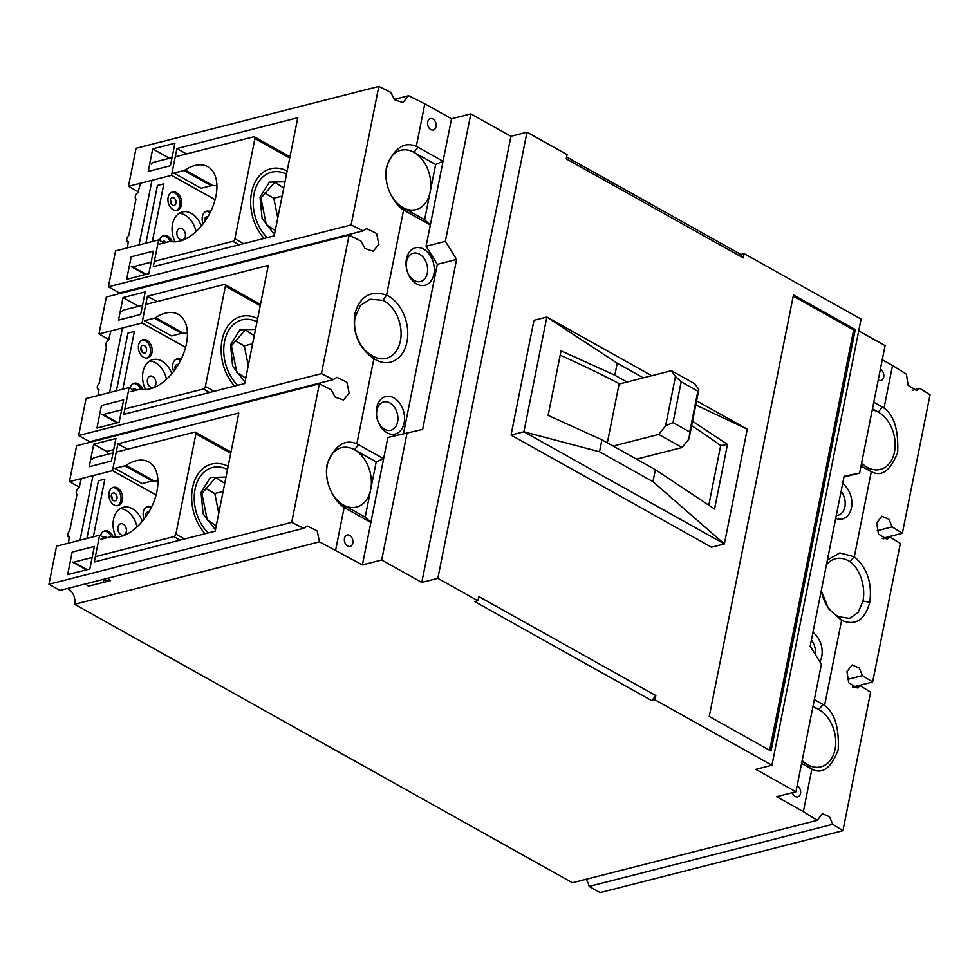 <?xml version="1.0" encoding="UTF-8"?>
<svg xmlns="http://www.w3.org/2000/svg" width="979" height="979" viewBox="0 0 979 979"><rect width="100%" height="100%" fill="white"/><g stroke="black" fill="none" stroke-linecap="round" stroke-linejoin="round"><path stroke-width="1.47" d="M880.354 369.316A5.886 4.185 -104.3 0 1 883.707 377.086A5.886 4.185 -104.3 0 1 880.99 380.452A5.886 4.185 -104.3 0 1 878.236 379.913M436.047 126.646A5.886 4.185 -104.3 0 1 433.318 130.011A5.886 4.185 -104.3 0 1 428.973 127.894A5.886 4.185 -104.3 0 1 427.688 121.971A5.886 4.185 -104.3 0 1 430.417 118.594A5.886 4.185 -104.3 0 1 434.762 120.711A5.886 4.185 -104.3 0 1 436.047 126.646M352.832 543.051A5.886 4.185 -104.3 0 1 350.115 546.429A5.886 4.185 -104.3 0 1 345.758 544.312A5.886 4.185 -104.3 0 1 344.486 538.377A5.886 4.185 -104.3 0 1 347.202 535.011A5.886 4.185 -104.3 0 1 351.559 537.128A5.886 4.185 -104.3 0 1 352.832 543.051M797.151 785.721A5.886 4.185 -104.3 0 1 800.504 793.492A5.886 4.185 -104.3 0 1 797.775 796.869A5.886 4.185 -104.3 0 1 792.403 792.672M137.966 430.075A11.785 8.37 75.7 0 0 137.023 429.634M114.837 435.288A11.785 8.37 -104.3 0 1 115.779 435.741M78.663 435.52L321.43 373.623L349.111 235.107L106.344 297.004L98.965 333.961L142.041 322.984L147.388 296.209L268.295 265.382L244.689 383.511L123.795 414.337L129.142 387.562L86.054 398.551L78.663 435.52L89.713 441.7L333.325 379.583L336.923 377.319L346.872 382.177L349.197 393.154L343.47 399.97L335.234 397.193L331.281 389.789L319.387 383.817L76.631 445.714L69.46 481.619L79.58 487.285M97.154 439.804A11.785 8.37 -104.3 0 1 98.096 440.244M167.678 281.365A11.785 8.37 75.7 0 0 166.748 280.912M144.562 286.578A11.785 8.37 -104.3 0 1 145.492 287.018M215.099 199.692L171.545 175.327L176.905 148.551L297.8 117.725L274.193 235.853L153.299 266.68L158.647 239.904L115.559 250.893L108.388 286.798L119.426 292.978L363.038 230.873L366.648 228.596L376.585 233.455L378.91 244.432L373.183 251.248L364.947 248.47L361.006 241.067L349.111 235.107M126.878 291.081A11.785 8.37 -104.3 0 1 127.808 291.522M394.292 99.368L408.622 95.709L424.813 103.823L416.308 146.385A35.354 25.111 -104.3 0 1 417.996 147.254L413.933 152.32A30.643 21.758 -104.3 0 1 430.124 192.092A30.643 21.758 -104.3 0 1 415.989 209.628A30.643 21.758 -104.3 0 1 402.895 207.56A30.643 21.758 -104.3 0 1 386.693 167.788A30.643 21.758 -104.3 0 1 400.839 150.252A30.643 21.758 -104.3 0 1 413.933 152.32L435.643 164.472L443.046 161.266L451.539 118.777L470.838 113.858L510.928 136.289L526.996 132.189L567.086 154.609L566.241 158.867L743.306 257.918L740.932 254.491L744.15 253.671L861.079 319.081L771.929 765.235L655 699.826L651.781 700.646L474.729 601.596L477.936 600.776L437.846 578.344L421.778 582.444L381.688 560.012L362.389 564.932L319.472 541.864L74.661 604.288L572.434 882.764L817.245 820.341L822.409 813.671L829.494 816.743L832.737 824.318L842.931 830.718L600.176 892.615L589.125 886.436L832.737 824.318M817.245 820.341L803.367 811.64L811.872 769.078C822.287 774.658 831.061 768.246 838.22 749.816C839.199 727.519 834.659 712.749 824.587 705.48L841.597 620.368C855.511 626.058 864.898 620.025 869.78 602.269C872.301 583.019 867.149 567.844 854.312 556.745L871.31 471.633A35.354 25.111 -104.3 0 1 869.633 470.777L867.259 467.35A30.643 21.758 75.7 0 0 880.354 469.418A30.643 21.758 75.7 0 0 894.5 451.87A30.643 21.758 75.7 0 0 878.298 412.11L882.36 407.031A35.354 25.111 -104.3 0 1 884.025 408.047L892.53 365.485L906.395 374.186L908.133 385.31L916.662 390.535L919.856 388.369L912.905 390.131M861.422 464.07L867.259 467.35A30.643 21.758 -104.3 0 1 861.618 463.055M821.283 590.594A30.643 21.758 -104.3 0 0 838.893 616.758L849.674 618.385L858.13 612.45L862.964 601.057C865.754 587.376 860.48 569.044 849.907 561.628L854.312 556.745L839.811 552.939L827.402 559.976M811.872 769.078A35.354 25.111 -104.3 0 1 810.196 768.209L807.822 764.783A30.643 21.758 75.7 0 0 820.916 766.851A30.643 21.758 75.7 0 0 835.063 749.314A30.643 21.758 75.7 0 0 818.86 709.542L822.935 704.476A35.354 25.111 -104.3 0 1 824.587 705.48M801.985 761.515L807.822 764.783A30.643 21.758 -104.3 0 1 802.193 760.499M470.838 113.858L445.359 241.336L456.606 259.435L422.647 429.402L387.868 437.466L383.621 458.71L376.217 461.904L370.698 489.524A30.643 21.758 -104.3 0 1 356.552 507.073A30.643 21.758 -104.3 0 1 343.458 504.993L345.832 508.431A35.354 25.111 -104.3 0 1 344.167 507.416L335.662 549.978M382.875 300.345L370.16 299.219L360.541 305.35L355.169 316.963C352.379 330.657 359.195 348.585 371.861 355.475A30.643 21.758 -104.3 0 0 386.264 358.351A30.643 21.758 -104.3 0 0 400.411 340.802A30.643 21.758 -104.3 0 0 382.875 300.345L386.595 295.095C370.454 289.968 359.844 296.319 354.765 314.124C352.44 333.325 358.816 348.181 373.88 358.718L356.882 443.83A35.354 25.111 -104.3 0 1 358.559 444.686L354.496 449.765A30.643 21.758 75.7 0 0 341.414 447.684A30.643 21.758 75.7 0 0 327.267 465.233A30.643 21.758 75.7 0 0 343.458 504.993L365.179 517.145L370.882 522.443L345.832 508.431M404.131 422.94A19.323 13.73 -104.3 0 1 386.962 432.706A19.323 13.73 -104.3 0 1 376.744 407.619A19.323 13.73 -104.3 0 1 393.925 397.866A19.323 13.73 -104.3 0 1 404.131 422.94M376.866 410.311A14.612 10.377 75.7 0 0 380.036 425.008A14.612 10.377 75.7 0 0 390.829 430.258A14.612 10.377 75.7 0 0 397.584 421.9A14.612 10.377 75.7 0 0 394.415 407.191A14.612 10.377 75.7 0 0 383.609 401.941A14.612 10.377 75.7 0 0 376.866 410.311M433.856 274.23A19.323 13.73 -104.3 0 1 416.675 283.983A19.323 13.73 -104.3 0 1 406.456 258.897A19.323 13.73 -104.3 0 1 423.638 249.143A19.323 13.73 -104.3 0 1 433.856 274.23M406.579 261.589A14.612 10.377 75.7 0 0 409.76 276.298A14.612 10.377 75.7 0 0 420.554 281.536A14.612 10.377 75.7 0 0 427.297 273.178A14.612 10.377 75.7 0 0 424.127 258.468A14.612 10.377 75.7 0 0 413.334 253.218A14.612 10.377 75.7 0 0 406.579 261.589M416.308 146.385C404.192 141.233 394.304 147.939 386.644 166.491C382.642 186.524 395.345 205.296 403.605 209.983L386.595 295.095A35.354 25.111 -104.3 0 1 406.97 341.855A35.354 25.111 -104.3 0 1 373.892 358.706M842.65 483.663A19.323 13.73 -104.3 0 1 851.449 507.844A19.323 13.73 -104.3 0 1 835.723 518.307M836.311 515.395A14.612 10.377 75.7 0 0 838.146 515.162A14.612 10.377 75.7 0 0 844.889 506.792A14.612 10.377 75.7 0 0 841.12 491.287M812.937 632.385A19.323 13.73 -104.3 0 1 821.736 656.566A19.323 13.73 -104.3 0 1 819.864 661.804M108.388 286.798L351.143 224.901L378.824 86.385L136.069 148.282L128.469 186.304L138.59 191.97M585.883 879.338A11.785 8.37 -104.3 0 1 589.125 886.436M67.441 588.526A11.785 8.37 -104.3 0 1 74.661 604.288M69.46 481.619L112.536 470.642L117.884 443.866L238.79 413.04L215.184 531.169L94.29 561.995L99.638 535.219L56.549 546.209L48.95 584.243L60 590.423L303.612 528.305L307.21 526.029L317.147 530.899L319.472 541.864M98.965 333.961L109.085 339.627M171.545 175.327L128.469 186.304M126.658 279.321L131.162 256.792L153.348 251.138L148.845 273.655L126.658 279.321M170.419 165.732L148.233 171.386L152.724 148.869L174.911 143.215L170.419 165.732M408.622 95.709L402.907 102.526L394.659 99.748L390.719 92.344L378.824 86.385M169.281 158.329A11.785 8.37 -104.3 0 1 168.767 157.839L172.169 156.97M882.263 359.746L892.53 365.485M424.813 103.823L451.539 118.777M566.621 156.97L740.932 254.491M858.73 330.865L885.089 345.611L859.623 473.09L843.959 477.079M877.086 530.728L892.175 526.886L902.369 533.286L930.05 394.757L919.856 388.369M902.369 533.286L882.324 538.401M883.18 538.854L890.131 537.079L886.95 539.258L878.42 534.02L876.682 522.908L881.846 516.227L888.932 519.298L892.175 526.886M847.361 679.45L862.462 675.608L872.656 681.996L900.337 543.48L890.131 537.079M872.656 681.996L852.599 687.111M853.468 687.576L860.419 685.802L857.225 687.968L848.707 682.742L846.97 671.618L852.122 664.949L859.219 668.021L862.462 675.608M842.931 830.718L870.612 692.202L860.419 685.802M803.367 811.64L776.653 796.686L795.939 791.766L755.849 769.335L771.929 765.235M85.124 584.01A11.785 8.37 -104.3 0 1 88.367 586.213L110.554 580.559A11.785 8.37 75.7 0 0 107.311 578.356M48.95 584.243L291.705 522.345L303.612 528.305M111.41 461.048L89.224 466.702L93.715 444.185L115.901 438.531L111.41 461.048M67.649 574.636L72.152 552.107L94.339 546.453L89.835 568.97L67.649 574.636M291.705 522.345L319.387 383.817M99.638 535.219L105.047 538.254M156.089 495.007L112.536 470.642M108.326 454.134A11.785 8.37 -104.3 0 1 106.662 451.429L113.686 449.63M321.43 373.623L333.325 379.583M96.945 428.031L101.449 405.514L123.635 399.86L119.132 422.377L96.945 428.031M140.695 314.455L118.508 320.109L123.011 297.592L145.198 291.926L140.695 314.455M129.142 387.562L134.551 390.597M185.594 347.349L142.041 322.984M351.143 224.901L363.038 230.873M158.647 239.904L164.056 242.939M873.782 402.234L882.36 407.031M417.996 147.254L443.046 161.266L426.073 246.255L445.359 241.336M176.905 148.551L186.512 153.936M362.389 564.932L383.621 458.71L358.559 444.686M810.196 768.209L801.605 763.412M168.767 157.839L152.724 148.869M356.882 443.83C344.767 438.678 334.867 445.372 327.206 463.936C323.205 483.956 335.919 502.729 344.167 507.416M871.31 471.633C881.724 477.226 890.498 470.801 897.657 452.384C898.636 430.087 894.096 415.304 884.025 408.047M795.939 791.766L821.405 664.288L810.171 646.201L844.131 476.235L859.623 473.09M511.05 435.055L523.912 431.776L724.362 543.92L711.5 547.2L511.05 435.055L533.983 320.329L546.833 317.049L651.72 375.728M793.467 294.96L855.279 329.531L771.048 751.052L709.249 716.469L793.467 294.96M477.936 600.776L478.792 596.529L655.844 695.579L655 699.826M744.15 253.671L743.306 257.918M526.996 132.189L437.846 578.344M510.928 136.289L421.778 582.444M407.154 432.547L381.688 560.012M655.844 695.579L651.781 700.646M106.662 451.429L93.715 444.185M103.236 582.432L103.872 579.225M117.884 443.866L127.503 449.251M138.565 306.292L123.011 297.592M147.388 296.209L157.007 301.593M872.46 408.843L878.298 412.11A30.643 21.758 -104.3 0 0 872.252 409.858M403.519 433.464L437.307 264.354L426.073 246.255M435.643 164.472L424.605 219.712L430.319 225.011L405.257 210.987A35.354 25.111 -104.3 0 1 403.605 209.983M371.861 355.475L373.88 358.718M355.169 316.963L354.765 314.124M838.893 616.758L841.597 620.368L828.65 608.828L821.259 590.716M869.633 470.777L861.043 465.967M814.344 699.667L822.935 704.476M696.607 400.839L747.283 429.194L724.362 543.92L652.969 481.68L599.527 451.772L601.914 439.791L548.13 415.414L561.04 350.825L614.824 375.202L617.211 363.221L546.833 317.049L523.912 431.776L599.527 451.772M769.678 750.281L853.664 329.947L855.279 329.531M853.664 329.947L793.235 296.135M437.307 264.354L456.606 259.435M826.435 564.81A30.643 21.758 -104.3 0 1 835.491 558.752A30.643 21.758 -104.3 0 1 849.907 561.628M812.815 707.291A30.643 21.758 -104.3 0 1 818.86 709.542L813.023 706.275M376.217 461.904L354.496 449.765A30.643 21.758 -104.3 0 1 370.698 489.524L365.179 517.145M405.257 210.987L402.895 207.56L424.605 219.712M815.348 654.523A14.612 10.377 75.7 0 0 811.407 640.009M692.532 421.227L727.47 444.429L714.572 509.019L655.367 469.7L652.969 481.68M747.283 429.194L695.788 404.951M643.362 377.857L617.211 363.221M655.367 469.7L601.914 439.791M708.772 505.164L720.691 445.555L727.47 444.429M720.691 445.555A675.033 265.762 -168.7 0 0 691.651 425.645M619.695 383.89A675.033 265.762 -168.7 0 0 560.172 355.169M614.824 375.202L627.013 382.018M607.335 442.826L619.083 384.037L671.447 370.698L694.833 383.78L698.847 389.605L689.008 438.898L682.094 447.513L636.497 459.139M613.111 446.057L658.708 434.431L682.094 447.513M658.708 434.431L665.622 425.816L675.461 376.523L671.447 370.698M689.008 438.898L689.73 431.959L673.026 422.61L665.622 425.816M698.847 389.605L697.88 391.172L689.73 431.959M675.461 376.523L681.176 381.822L697.88 391.172M673.026 422.61L681.176 381.822M152.137 481.032L142.028 483.602L114.861 468.403L124.957 465.82L152.137 481.032L153.85 480.873L126.058 465.319A41.95 24.487 119.2 0 1 135.885 460.815A41.95 24.487 119.2 0 1 148.82 462.027A41.95 24.487 119.2 0 1 154.144 501.04A41.95 24.487 119.2 0 1 120.772 536.455A41.95 24.487 119.2 0 1 111.79 536.749A4.711 2.753 119.2 0 0 110.786 536.786L100.678 539.368M157.913 480.983L153.85 480.873M121.066 534.779A5.886 4.185 75.7 0 0 123.574 535.183A5.886 4.185 75.7 0 0 126.426 530.153A5.886 4.185 75.7 0 0 123.183 524.157A5.886 4.185 75.7 0 0 120.674 523.765A5.886 4.185 75.7 0 0 117.823 528.795A5.886 4.185 75.7 0 0 121.066 534.779M92.173 459.408A4.711 2.753 -60.8 0 1 94.657 457.621L113.026 452.934M116.244 452.114L194.723 432.106A2.362 1.371 119.2 0 1 195.445 432.18A2.362 1.371 119.2 0 1 195.91 433.819L230.738 453.314M126.058 465.319A4.711 2.753 119.2 0 1 124.957 465.82M80.045 540.212L92.956 475.635M95.355 556.647L173.834 536.639A2.362 1.371 119.2 0 0 175.865 534.106L195.91 433.819M81.379 478.584L79.03 487.885A3.769 2.203 -60.8 0 0 76.448 491.189A3.769 2.203 -60.8 0 0 77.011 494.358L69.693 530.961A3.769 2.203 -60.8 0 0 67.808 534.265A3.769 2.203 -60.8 0 0 68.554 536.871A3.769 2.203 -60.8 0 0 69.215 537.043L68.469 543.174M87.18 569.656L73.768 562.154A4.711 2.753 119.2 0 1 72.324 562.019L86.348 569.864M73.768 562.154L92.136 557.467M205.125 533.739A41.24 29.297 -104.3 0 1 191.86 492.596A41.24 29.297 -104.3 0 1 211.611 464.083A41.24 29.297 -104.3 0 1 228.144 466.298M114.898 493.269A4.002 2.851 -104.3 0 1 117.101 497.344A4.002 2.851 -104.3 0 1 115.167 500.758A4.002 2.851 -104.3 0 1 113.454 500.489A4.002 2.851 -104.3 0 1 111.251 496.414A4.002 2.851 -104.3 0 1 113.185 492.988A4.002 2.851 -104.3 0 1 114.898 493.269M111.288 495.607A4.002 2.851 -104.3 0 1 112.242 499.376M115.999 537.141A21.208 15.064 -104.3 0 1 123.317 507.281A21.208 15.064 -104.3 0 1 132.373 508.713A21.208 15.064 -104.3 0 1 142.31 521.342M120.233 508.603A21.208 15.064 -104.3 0 1 125.948 510.353A21.208 15.064 -104.3 0 1 136.999 526.922M103.333 537.3A4.002 2.851 -104.3 0 1 104.484 536.553A4.002 2.851 -104.3 0 1 106.185 536.835A4.002 2.851 -104.3 0 1 107.213 537.691M145.541 514.77A4.002 2.851 -104.3 0 1 146.238 516.153M117.48 487.97A9.423 6.694 -104.3 0 1 122.669 497.552A9.423 6.694 -104.3 0 1 118.116 505.605A9.423 6.694 -104.3 0 1 114.078 504.968A9.423 6.694 -104.3 0 1 108.889 495.374A9.423 6.694 -104.3 0 1 113.454 487.334A9.423 6.694 -104.3 0 1 117.48 487.97M117.284 505.739A9.423 6.694 75.7 0 0 121.029 497.393A9.423 6.694 75.7 0 0 115.877 488.374A9.423 6.694 75.7 0 0 112.671 487.603M151.011 508.125A9.423 6.694 75.7 0 0 150.13 507.538A9.423 6.694 75.7 0 0 146.923 506.767M100.531 535.721A9.423 6.694 -104.3 0 1 104.741 530.899A9.423 6.694 -104.3 0 1 108.779 531.536A9.423 6.694 -104.3 0 1 113.136 536.994M111.239 536.712A9.423 6.694 75.7 0 0 107.164 531.94A9.423 6.694 75.7 0 0 103.958 531.169M93.323 536.835L104.851 479.135L98.426 480.775L86.898 538.474M145.712 516.912A4.002 2.851 -104.3 0 1 147.437 512.152A4.002 2.851 -104.3 0 1 148.747 512.237M144.133 519.054A9.423 6.694 -104.3 0 1 147.707 506.498A9.423 6.694 -104.3 0 1 151.561 507.036M208.233 532.943A37.716 26.788 -104.3 0 1 196.008 485.388A37.716 26.788 -104.3 0 1 227.507 469.492M215.453 529.823L203.118 513.816L201.038 492.437L210.387 477.446L225.99 477.079M224.742 483.32L215.808 477.568L201.919 493.416L207.315 520.057L216.249 525.809M215.588 525.429L216.555 524.328M223.126 491.409L214.793 493.538L205.663 488.423M218.77 513.192L214.793 493.538M213.85 493.012L215.05 494.836M181.641 333.374L171.533 335.944L144.366 320.745L154.462 318.175L181.641 333.374L183.367 333.215L155.563 317.661A41.95 24.487 119.2 0 1 165.39 313.17A41.95 24.487 119.2 0 1 178.325 314.369A41.95 24.487 119.2 0 1 183.648 353.382A41.95 24.487 119.2 0 1 150.276 388.798A41.95 24.487 119.2 0 1 141.294 389.091A4.711 2.753 119.2 0 0 140.291 389.128L130.183 391.71M187.43 333.325L183.367 333.215M150.57 387.121A5.886 4.185 75.7 0 0 153.079 387.525A5.886 4.185 75.7 0 0 155.93 382.495A5.886 4.185 75.7 0 0 152.687 376.499A5.886 4.185 75.7 0 0 150.179 376.107A5.886 4.185 75.7 0 0 147.327 381.137A5.886 4.185 75.7 0 0 150.57 387.121M121.677 311.75A4.711 2.753 -60.8 0 1 124.162 309.964L142.53 305.289M145.749 304.469L224.228 284.448A2.362 1.371 119.2 0 1 224.95 284.522A2.362 1.371 119.2 0 1 225.415 286.162L260.243 305.656M155.563 317.661A4.711 2.753 119.2 0 1 154.462 318.175M109.55 392.555L122.461 327.977M124.859 408.989L203.338 388.981A2.362 1.371 119.2 0 0 205.37 386.448L225.415 286.162M110.884 330.926L108.534 340.227A3.769 2.203 -60.8 0 0 105.952 343.531A3.769 2.203 -60.8 0 0 106.515 346.701L99.197 383.303A3.769 2.203 -60.8 0 0 97.313 386.607A3.769 2.203 -60.8 0 0 98.059 389.214A3.769 2.203 -60.8 0 0 98.72 389.385L97.973 395.516M117.921 422.683L103.272 414.496A4.711 2.753 119.2 0 1 101.828 414.362L117.088 422.904M103.272 414.496L121.641 409.809M234.63 386.081A41.24 29.297 -104.3 0 1 221.364 344.938A41.24 29.297 -104.3 0 1 241.115 316.425A41.24 29.297 -104.3 0 1 257.648 318.64M144.402 345.611A4.002 2.851 -104.3 0 1 146.605 349.687A4.002 2.851 -104.3 0 1 144.672 353.101A4.002 2.851 -104.3 0 1 142.958 352.832A4.002 2.851 -104.3 0 1 140.756 348.757A4.002 2.851 -104.3 0 1 142.689 345.33A4.002 2.851 -104.3 0 1 144.402 345.611M140.792 347.949A4.002 2.851 -104.3 0 1 141.747 351.718M145.504 389.495A21.208 15.064 -104.3 0 1 152.822 359.623A21.208 15.064 -104.3 0 1 161.878 361.055A21.208 15.064 -104.3 0 1 171.814 373.684M149.738 360.945A21.208 15.064 -104.3 0 1 155.453 362.695A21.208 15.064 -104.3 0 1 166.503 379.265M132.838 389.642A4.002 2.851 -104.3 0 1 133.988 388.908A4.002 2.851 -104.3 0 1 135.689 389.177A4.002 2.851 -104.3 0 1 136.717 390.046M175.045 367.113A4.002 2.851 -104.3 0 1 175.743 368.496M146.985 340.313A9.423 6.694 -104.3 0 1 152.173 349.895A9.423 6.694 -104.3 0 1 147.621 357.947A9.423 6.694 -104.3 0 1 143.583 357.311A9.423 6.694 -104.3 0 1 138.394 347.716A9.423 6.694 -104.3 0 1 142.958 339.676A9.423 6.694 -104.3 0 1 146.985 340.313M146.789 358.081A9.423 6.694 75.7 0 0 150.533 349.736A9.423 6.694 75.7 0 0 145.381 340.716A9.423 6.694 75.7 0 0 142.175 339.946M180.515 360.468A9.423 6.694 75.7 0 0 179.634 359.88A9.423 6.694 75.7 0 0 176.428 359.109M130.036 388.063A9.423 6.694 -104.3 0 1 134.245 383.242A9.423 6.694 -104.3 0 1 138.284 383.878A9.423 6.694 -104.3 0 1 142.64 389.336M140.743 389.055A9.423 6.694 75.7 0 0 136.668 384.282A9.423 6.694 75.7 0 0 133.462 383.511M122.828 389.177L134.356 331.489L127.931 333.129L116.403 390.817M175.217 369.254A4.002 2.851 -104.3 0 1 176.942 364.494A4.002 2.851 -104.3 0 1 178.251 364.58M173.638 371.396A9.423 6.694 -104.3 0 1 177.211 358.84A9.423 6.694 -104.3 0 1 181.066 359.379M237.738 385.285A37.716 26.788 -104.3 0 1 225.513 337.731A37.716 26.788 -104.3 0 1 257.012 321.834M244.958 382.165L232.623 366.158L230.542 344.779L239.892 329.801L255.495 329.421M254.246 335.662L245.313 329.911L231.423 345.758L236.82 372.399L245.753 378.151M245.093 377.772L246.059 376.67M252.631 343.751L244.297 345.881L235.168 340.765M248.274 365.534L244.297 345.881M243.355 345.354L244.554 347.178M211.146 185.716L201.038 188.286L173.87 173.087L183.966 170.517L211.146 185.716L212.871 185.557L185.068 170.003A41.95 24.487 119.2 0 1 194.894 165.512A41.95 24.487 119.2 0 1 207.829 166.711A41.95 24.487 119.2 0 1 213.153 205.725A41.95 24.487 119.2 0 1 179.781 241.14A41.95 24.487 119.2 0 1 170.799 241.434A4.711 2.753 119.2 0 0 169.795 241.47L159.687 244.052M216.934 185.667L212.871 185.557M180.075 239.463A5.886 4.185 75.7 0 0 182.596 239.867A5.886 4.185 75.7 0 0 185.435 234.838A5.886 4.185 75.7 0 0 182.192 228.841A5.886 4.185 75.7 0 0 179.683 228.45A5.886 4.185 75.7 0 0 176.832 233.479A5.886 4.185 75.7 0 0 180.075 239.463M151.182 164.093A4.711 2.753 -60.8 0 1 153.666 162.306L172.035 157.631M175.253 156.811L253.732 136.791A2.362 1.371 119.2 0 1 254.454 136.864A2.362 1.371 119.2 0 1 254.919 138.504L289.747 157.998M185.068 170.003A4.711 2.753 119.2 0 1 183.966 170.517M139.055 244.909L151.965 180.32M154.364 261.332L232.843 241.323A2.362 1.371 119.2 0 0 234.874 238.79L254.919 138.504M140.389 183.269L138.039 192.569A3.769 2.203 -60.8 0 0 135.457 195.873A3.769 2.203 -60.8 0 0 136.02 199.043L128.702 235.645A3.769 2.203 -60.8 0 0 126.817 238.949A3.769 2.203 -60.8 0 0 127.564 241.556A3.769 2.203 -60.8 0 0 128.225 241.727L127.478 247.858M146.189 274.34L132.789 266.839A4.711 2.753 119.2 0 1 131.333 266.704L145.357 274.548M132.789 266.839L151.145 262.152M264.134 238.423A41.24 29.297 -104.3 0 1 250.869 197.281A41.24 29.297 -104.3 0 1 270.62 168.78A41.24 29.297 -104.3 0 1 287.153 170.982M173.907 197.954A4.002 2.851 -104.3 0 1 176.11 202.029A4.002 2.851 -104.3 0 1 174.176 205.443A4.002 2.851 -104.3 0 1 172.463 205.174A4.002 2.851 -104.3 0 1 170.26 201.099A4.002 2.851 -104.3 0 1 172.194 197.685A4.002 2.851 -104.3 0 1 173.907 197.954M170.297 200.291A4.002 2.851 -104.3 0 1 171.252 204.06M175.008 241.837A21.208 15.064 -104.3 0 1 182.327 211.966A21.208 15.064 -104.3 0 1 191.382 213.398A21.208 15.064 -104.3 0 1 201.319 226.027M179.243 213.287A21.208 15.064 -104.3 0 1 184.958 215.037A21.208 15.064 -104.3 0 1 196.008 231.607M162.343 241.984A4.002 2.851 -104.3 0 1 163.493 241.25A4.002 2.851 -104.3 0 1 165.194 241.519A4.002 2.851 -104.3 0 1 166.222 242.388M204.55 219.455A4.002 2.851 -104.3 0 1 205.247 220.838M176.489 192.655A9.423 6.694 -104.3 0 1 181.678 202.237A9.423 6.694 -104.3 0 1 177.126 210.289A9.423 6.694 -104.3 0 1 173.087 209.653A9.423 6.694 -104.3 0 1 167.911 200.059A9.423 6.694 -104.3 0 1 172.463 192.019A9.423 6.694 -104.3 0 1 176.489 192.655M176.293 210.424A9.423 6.694 75.7 0 0 180.038 202.078A9.423 6.694 75.7 0 0 174.886 193.059A9.423 6.694 75.7 0 0 171.68 192.288M210.02 212.81A9.423 6.694 75.7 0 0 209.139 212.223A9.423 6.694 75.7 0 0 205.933 211.452M159.54 240.406A9.423 6.694 -104.3 0 1 163.762 235.584A9.423 6.694 -104.3 0 1 167.788 236.22A9.423 6.694 -104.3 0 1 172.145 241.678M170.248 241.397A9.423 6.694 75.7 0 0 166.173 236.624A9.423 6.694 75.7 0 0 162.967 235.853M152.332 241.519L163.86 183.832L157.435 185.472L145.908 243.159M204.721 221.597A4.002 2.851 -104.3 0 1 206.447 216.836A4.002 2.851 -104.3 0 1 207.756 216.922M203.142 223.738A9.423 6.694 -104.3 0 1 206.716 211.183A9.423 6.694 -104.3 0 1 210.571 211.721M267.243 237.628A37.716 26.788 -104.3 0 1 255.017 190.073A37.716 26.788 -104.3 0 1 286.517 174.176M274.463 234.507L262.127 218.501L260.047 197.134L269.396 182.143L284.999 181.776M283.751 188.005L274.818 182.253L260.928 198.101L266.325 224.742L275.258 230.493M274.597 230.114L275.564 229.013M282.136 196.094L273.802 198.223L264.673 193.108M277.779 217.876L273.802 198.223M272.86 197.697L274.059 199.52M862.964 601.057L869.78 602.269M175.865 534.106L184.578 538.976M107.898 581.245L104.166 579.152M173.834 536.639L180.063 540.127M205.37 386.448L214.083 391.319M133.279 431.274L132.434 430.809M203.338 388.981L209.567 392.469M234.874 238.79L243.587 243.661M161.535 282.931L160.703 282.454M232.843 241.323L239.072 244.811M195.445 432.18L230.995 452.065M69.582 537.447L68.554 536.871M103.333 579.372L107.066 581.453M224.95 284.522L260.5 304.408M99.087 389.789L98.059 389.214M131.602 431.017L132.446 431.482M254.454 136.864L290.004 156.75M128.592 242.131L127.564 241.556M159.871 282.674L160.715 283.139"/></g></svg>
